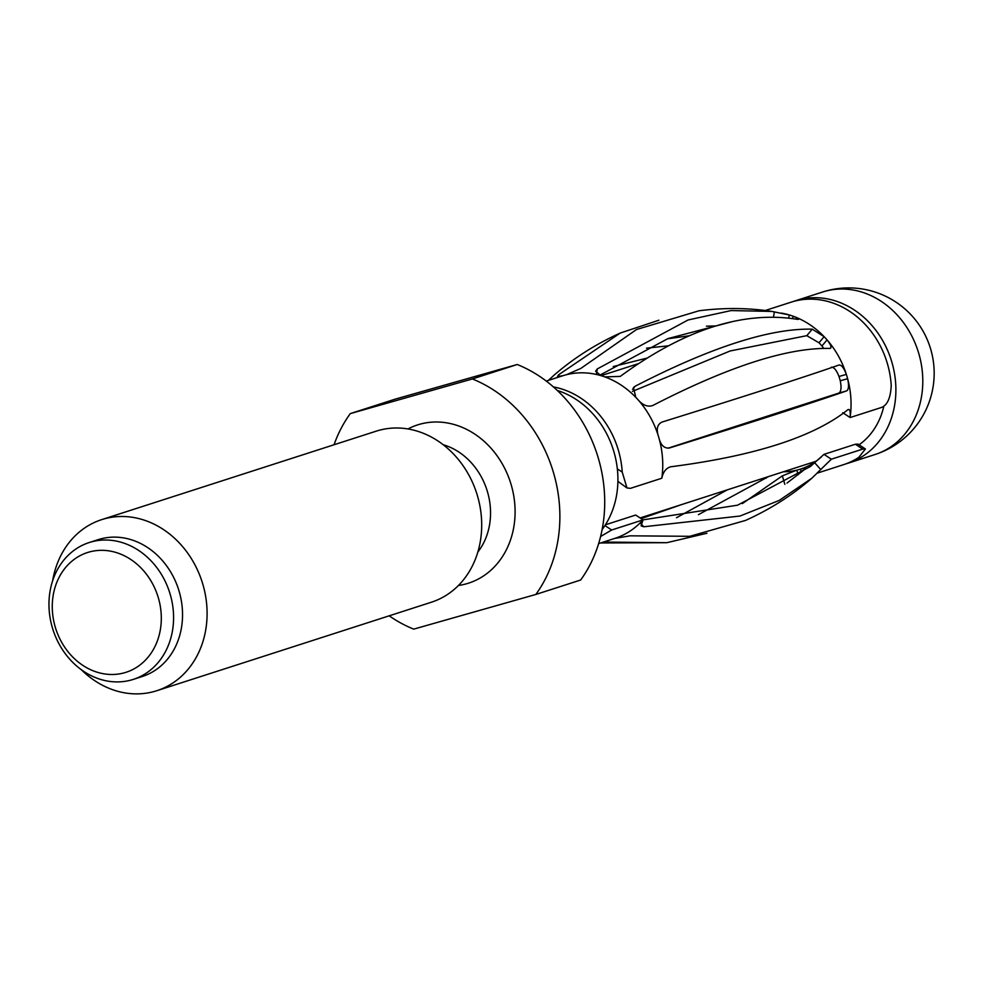 <?xml version="1.0" encoding="UTF-8"?>
<svg xmlns="http://www.w3.org/2000/svg" width="981" height="981" viewBox="0 0 981 981"><rect width="100%" height="100%" fill="white"/><g stroke="black" fill="none" stroke-linecap="round" stroke-linejoin="round"><path stroke-width="1.47" d="M793.482 301.449A85.372 72.704 -107.9 0 1 795.714 300.689A85.372 72.704 -107.9 0 1 891.852 362.087A85.372 72.704 72.1 0 1 848.087 463.204A85.372 72.704 72.1 0 1 845.83 463.89M883.856 406.109A73.698 62.759 72.1 0 1 859.074 444.798M557.282 390.438A85.372 72.704 -107.9 0 1 613.885 451.677A85.372 72.704 72.1 0 1 602.113 529.568M517.22 364.503A134.802 114.802 72.1 0 1 580.654 580.016L535.822 594.461A134.802 114.802 -107.9 0 0 472.388 378.96L517.22 364.503L395.11 399.169L350.278 413.614A134.802 114.802 -107.9 0 0 334.043 444.749M389.175 615.823A134.802 114.802 -107.9 0 0 413.7 629.128L535.822 594.461M472.388 378.96L350.278 413.614M52.643 580.764A89.872 76.53 72.1 0 1 101.644 519.648L376.25 431.15A89.872 76.53 72.1 0 1 477.453 495.785A89.872 76.53 72.1 0 1 431.382 602.224L156.776 690.722A89.872 76.53 72.1 0 1 81.313 669.704M101.644 519.648A89.872 76.53 72.1 0 1 202.846 584.284A89.872 76.53 72.1 0 1 156.776 690.722M89.222 542.53L98.186 539.648A71.895 61.227 72.1 0 1 179.143 591.347A71.895 61.227 72.1 0 1 142.294 676.498L133.318 679.392A71.895 61.227 72.1 0 1 52.361 627.681A71.895 61.227 72.1 0 1 89.222 542.53A71.895 61.227 72.1 0 1 170.179 594.241A71.895 61.227 72.1 0 1 133.318 679.392M158.333 597.772A62.907 53.575 72.1 0 1 124.55 672.745A62.907 53.575 72.1 0 1 55.243 627.043A62.907 53.575 72.1 0 1 89.026 552.07A62.907 53.575 72.1 0 1 158.333 597.772M617.331 468.881L622.224 472.094A85.372 72.704 -107.9 0 0 553.407 386.919M642.996 519.869L737.589 505.178L810.306 466.564L823.991 454.362L831.336 459.206L811.827 478.238L779.208 500.433L739.968 516.043L643.769 526.772L641.108 525.877L643.033 519.893L611.654 530.01L600.593 536.509M605.387 524.81L635.676 515.05L643.033 519.893A85.372 72.704 -107.9 0 1 614.952 538.336A85.372 72.704 -107.9 0 1 614.695 538.422L630.035 535.822L689.778 536.313L745.585 520.408C770.244 509.274 792.317 495.221 811.827 478.238M622.224 472.094L626.969 487.962L617.895 481.352M733.187 321.412L667.938 338.604L599.747 375.233M667.387 338.825L689.324 335.76M715.86 325.95L706.43 326.183M668.086 448.182L838.927 393.062C841.158 391.578 841.612 387.483 840.263 380.787A76.383 65.053 72.1 0 0 839 376.483C836.511 370.144 833.948 367.053 831.324 367.201M823.758 348.378L821.943 345.999A76.383 65.053 72.1 0 0 819 342.786L806.811 335.661L730.122 350.977L632.463 391.37M821.256 457.011A76.383 65.053 -107.9 0 1 800.496 469.102A76.383 65.053 -107.9 0 1 800.459 469.114L805.72 468.06L804.445 469.592L787.02 483.057M768.589 476.558L698.435 514.657M783.365 471.787A76.383 65.053 -107.9 0 0 796.78 470.157L798.129 474.73M742.335 503.621L782.348 475.859L796.78 470.157A76.383 65.053 72.1 0 0 800.459 469.114L801.354 472.143M641.12 518.63L681.783 504.528M647.153 358.065L613.284 366.538M600.948 375.637L595.614 371.186L597.306 368.917L688.049 319.99L731.127 310.572L771.814 311.418L789.251 314.95A85.372 72.704 72.1 0 1 793.077 316.201C798.497 318.408 799.92 319.45 797.345 319.34C743.157 310.572 684.125 329.591 620.25 376.41L604.774 376.888A85.372 72.704 72.1 0 0 600.948 375.637A85.372 72.704 -107.9 0 0 566.503 374.693L580.777 368.464L636.485 329.53L699.012 310.781C723.99 307.605 748.27 307.813 771.814 311.418M798.657 319.23L797.345 319.34M823.991 454.362L855.371 444.246L858.007 444.099L865.414 448.991L862.728 449.102L831.336 459.206A85.372 72.704 72.1 0 1 830.637 459.991L831.336 459.206M604.774 376.888A85.372 72.704 -107.9 0 1 635.811 397.354L633.444 387.556L635.136 386.232C710.857 347.225 769.889 328.194 812.231 329.162L824.114 336.667A85.372 72.704 72.1 0 1 827.057 339.88C831.042 344.981 831.986 347.826 829.877 348.427C787.522 347.458 728.491 366.489 652.77 405.496C648.024 407.115 643.352 405.472 638.741 400.567A85.372 72.704 -107.9 0 1 658.055 435.074C656.252 428.538 657.577 424.197 662.04 422.051C745.119 396.201 804.15 377.182 839.135 364.981L839.196 364.957M830.735 348.096L829.877 348.427M782.728 313.356A85.372 72.704 72.1 0 1 783.427 313.491A85.372 72.704 72.1 0 1 789.251 314.95L788.699 318.114M546.258 381.082L562.567 375.821A85.372 72.704 -107.9 0 1 562.824 375.735L557.478 376.508L558.692 374.73L620.237 333.062L658.889 320.211M620.237 333.062C595.59 344.196 573.505 358.261 553.995 375.245L548.354 380.407M839.135 364.981C841.539 364.907 843.954 368.047 846.358 374.386A85.372 72.704 72.1 0 1 847.633 378.703A85.372 72.704 72.1 0 1 850.11 417.55L881.502 407.446C887.413 405.128 890.65 397.783 891.226 385.41A85.372 72.704 72.1 0 0 791.226 302.136L765.254 310.499M821.943 345.999L827.057 339.88A85.372 72.704 72.1 0 1 846.358 374.386L839 376.483M626.969 487.962L630.427 488.354L661.807 478.238C663.168 471.824 666.173 468.011 670.808 466.772C754.806 455.92 813.85 436.888 847.903 409.702L848.859 409.445M847.903 409.702C849.865 408.807 850.601 411.431 850.11 417.55L842.765 412.707M840.263 380.787L847.633 378.703C849.043 385.361 848.749 389.408 846.75 390.843C811.765 403.044 752.734 422.063 669.655 447.912L669.508 447.961M669.361 447.998L669.655 447.912C664.787 448.685 661.341 445.84 659.33 439.39A85.372 72.704 -107.9 0 1 661.807 478.238M766.075 478.238L764.873 477.845A85.372 72.704 72.1 0 1 764.726 477.796M706.945 533.259L666.822 542.689L607.95 542.088L606.086 541.193M792.66 318.617L793.077 316.201A85.372 72.704 72.1 0 1 824.114 336.667L819 342.786M727.326 489.85L676.498 517.723M646.516 348.157L668.429 345.815M658.055 435.074A85.372 72.704 72.1 0 1 659.33 439.39M635.811 397.354A85.372 72.704 72.1 0 1 638.741 400.567M562.824 375.735A85.372 72.704 72.1 0 1 566.503 374.693M865.414 448.991L858.804 457.354A85.372 72.704 72.1 0 1 843.599 464.651L817.467 473.075M640.789 523.56L643.769 526.772M814.721 462.799L820.864 469.703M918.756 353.418A85.372 72.704 72.1 0 1 874.991 454.534A85.372 85.372 0 0 0 930.699 349.175A85.372 85.372 0 0 0 822.618 292.019A85.372 72.704 -107.9 0 1 918.756 353.418M458.421 585.485A83.127 70.791 -107.9 0 0 511.162 484.7A83.127 70.791 -107.9 0 0 407.973 428.942M477.833 552.07A65.151 55.488 -107.9 0 0 487.471 491.775A65.151 55.488 -107.9 0 0 443.24 444.736M611.654 530.01L604.909 525.558M597.306 368.917L596.522 373.418M774.401 311.835L773.469 317.182M558.692 374.73L559.268 376.692M782.348 475.859L784.849 484.344M607.546 540.727L607.95 542.088M855.371 444.246L862.728 449.102M838.927 393.062L846.75 390.843M635.136 386.232L632.537 389.347M812.231 329.162L806.811 335.661M848.087 463.204L874.991 454.534M795.714 300.689L822.618 292.019M640.103 517.956L815.971 461.278M601.095 375.674L638.496 363.62M821.649 456.643L820.643 457.575M781.452 313.098L783.427 313.491M666.822 542.689L600.58 542.971M598.631 543.597L614.952 538.336"/></g></svg>
